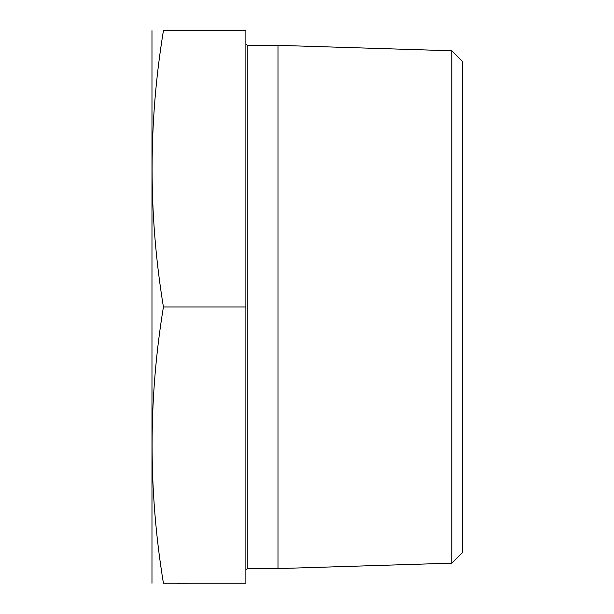 <?xml version="1.0" encoding="UTF-8"?>
<svg xmlns="http://www.w3.org/2000/svg" width="614" height="614" viewBox="0 0 614 614"><rect width="100%" height="100%" fill="white"/><g stroke="black" fill="none" stroke-linecap="round" stroke-linejoin="round"><path stroke-width="0.92" d="M245.876 306.969L245.876 583.231L163.424 583.231C148.327 583.231 148.327 583.231 163.424 583.231C148.319 491.146 148.319 399.054 163.424 306.969C148.319 214.877 148.319 122.785 163.424 30.7C148.319 30.7 148.319 30.7 163.424 30.7L245.876 30.7L245.876 306.969L163.424 306.969M451.858 50.778L451.858 563.153L462.396 552.608L462.396 61.323L451.858 50.778L277.988 45.344L247.258 45.344L247.258 568.587L277.988 568.587L277.988 45.344M451.858 563.153L277.988 568.587M245.876 569.969L247.258 568.587M151.973 583.231L151.973 30.7M177.024 583.231L176.579 583.231M177.024 583.3L194.73 583.231M212.928 583.231L231.079 583.231M247.258 45.344L245.876 43.962"/></g></svg>

